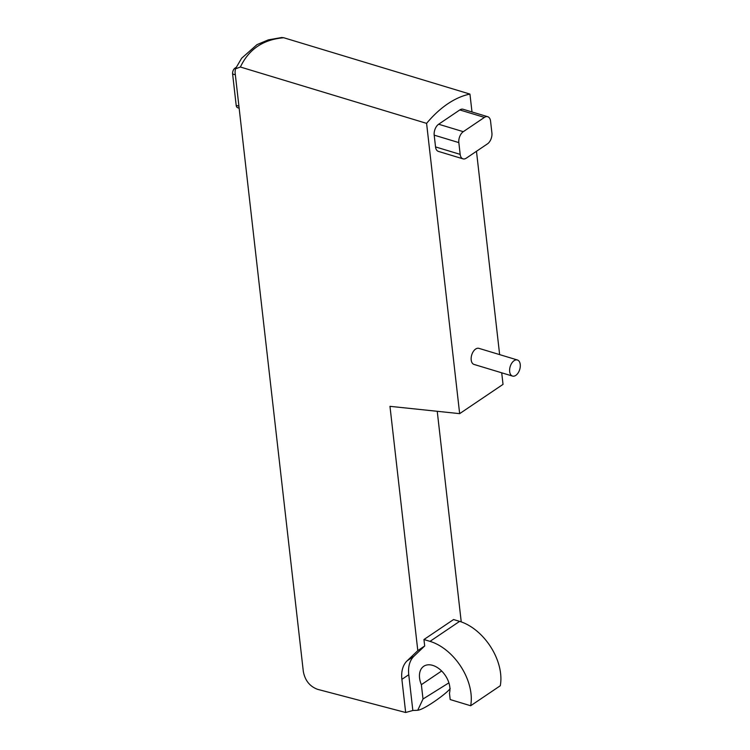 <?xml version="1.0" encoding="UTF-8"?>
<svg xmlns="http://www.w3.org/2000/svg" width="750" height="750" viewBox="0 0 750 750"><rect width="100%" height="100%" fill="white"/><g stroke="black" fill="none" stroke-linecap="round" stroke-linejoin="round"><path stroke-width="1.12" d="M412.838 710.494L405.666 712.5L401.887 679.35A33.638 21.9 56 0 1 407.109 660.844L417.806 650.616L424.688 645.975L423.947 639.534L453.562 619.538L459.619 621.366L430.003 641.362A47.091 30.666 56 0 1 470.663 705.75L450.188 699.553L449.466 693.178A19.622 12.778 -124 0 0 442.134 671.494A19.622 12.778 -124 0 0 423.712 666.291A19.622 12.778 -124 0 0 421.369 684.675L423.009 699.009L417.731 710.269L412.838 710.494L408.759 674.709A33.638 21.9 56 0 1 413.981 656.203L424.688 645.975M460.65 621.694L461.175 621.347L437.241 411.291M417.806 650.616L389.972 406.331L459.656 413.644L426.591 123.366L240.394 67.022C248.85 49.2 263.306 39.441 283.762 37.753L281.653 37.509M240.394 67.022L235.425 68.878L235.041 72.141L303.328 671.541C305.062 680.569 309.844 686.503 317.662 689.353L405.666 712.5M423.947 639.534L430.003 641.362M491.906 132.956L490.566 121.181A8.409 4.978 106.8 0 0 487.706 116.709A8.409 4.978 106.8 0 0 484.434 117.394L463.284 131.681A8.409 4.978 106.8 0 0 458.831 142.603L460.172 154.369A8.409 4.978 106.8 0 0 463.022 158.85A8.409 4.978 106.8 0 0 466.294 158.156L487.453 143.878A8.409 4.978 106.8 0 0 491.906 132.956M463.022 158.85L438.394 151.397A8.409 4.978 -73.2 0 1 435.534 146.916L434.194 135.15A8.409 4.978 -73.2 0 1 438.647 124.228L459.797 109.941A8.409 4.978 -73.2 0 1 463.078 109.256L487.706 116.709M236.147 67.359L234.984 68.138A4.481 2.653 106.8 0 0 232.613 73.969L236.184 105.347A4.481 2.653 106.8 0 0 237.713 107.737L239.147 108.169M512.522 376.078L474.056 364.444A8.409 4.978 -73.2 0 1 471.197 359.962A8.409 4.978 -73.2 0 1 473.344 351.459A8.409 4.978 -73.2 0 1 478.922 348.347L517.388 359.981A8.409 4.978 -73.2 0 1 519.722 369.469A8.409 4.978 -73.2 0 1 512.522 376.078A8.409 4.978 -73.2 0 1 509.662 371.597A8.409 4.978 -73.2 0 1 511.809 363.094A8.409 4.978 -73.2 0 1 517.388 359.981M459.656 413.644L503.025 384.375L501.712 372.806M426.591 123.366A109.312 64.772 -73.2 0 1 469.95 94.088L471.994 111.947M476.475 151.294L499.641 354.609M469.95 94.088L283.762 37.753M441.637 670.997L421.369 684.675M459.619 621.366A47.091 30.666 -124 0 1 500.278 685.753L470.663 705.75M407.109 660.844L413.981 656.203M460.172 154.369L435.534 146.916M484.434 117.394L459.797 109.941M463.284 131.681L438.647 124.228M458.831 142.603L434.194 135.15M448.894 682.847L423.009 699.009M234.984 68.138L235.678 68.353M232.613 73.969L235.341 74.794M236.184 105.347L238.912 106.172M401.887 679.35L408.759 674.709M417.722 710.241C424.444 709.734 448.397 692.175 450.197 688.425M281.803 37.5L268.322 39.872L257.016 44.625L241.65 58.228L235.575 68.587"/></g></svg>
